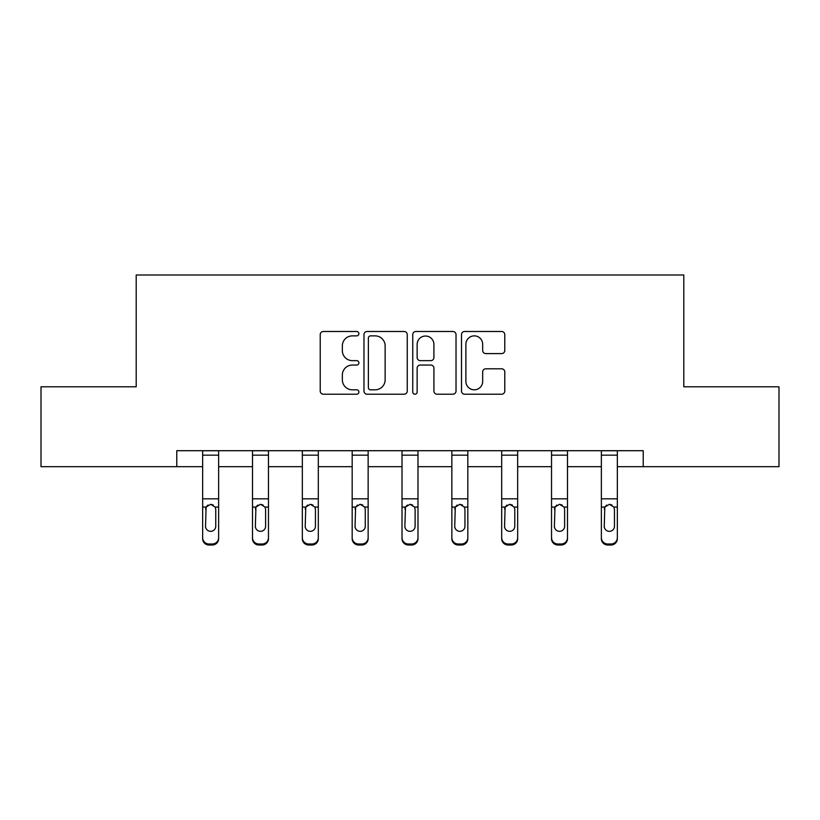 <?xml version="1.0" encoding="UTF-8"?>
<svg xmlns="http://www.w3.org/2000/svg" width="820" height="820" viewBox="0 0 820 820"><rect width="100%" height="100%" fill="white"/><g stroke="black" fill="none" stroke-linecap="round" stroke-linejoin="round"><path stroke-width="1.23" d="M358.883 333.678A2.193 2.193 0 0 0 356.69 331.485L323.367 331.485A3.136 3.136 0 0 0 320.231 334.621L320.231 391.068A3.136 3.136 0 0 0 323.367 394.205L356.69 394.205A2.193 2.193 0 0 0 358.883 392.011A2.193 2.193 0 0 0 356.69 389.818L352.374 389.818A10.035 10.035 0 0 1 342.34 379.783L342.34 375.078A10.035 10.035 0 0 1 352.374 365.043L356.69 365.043A2.193 2.193 0 0 0 358.883 362.84A2.193 2.193 0 0 0 356.69 360.646L352.374 360.646A10.035 10.035 0 0 1 342.34 350.611L342.34 345.907A10.035 10.035 0 0 1 352.374 335.872L356.69 335.872A2.193 2.193 0 0 0 358.883 333.678M501.645 353.594A3.136 3.136 0 0 0 504.782 350.458L504.782 334.621A3.136 3.136 0 0 0 501.645 331.485L464.643 331.485A3.136 3.136 0 0 0 461.506 334.621L461.506 391.068A3.136 3.136 0 0 0 464.643 394.205L501.645 394.205A3.136 3.136 0 0 0 504.782 391.068L504.782 371.942A3.136 3.136 0 0 0 501.645 368.805L485.809 368.805A3.136 3.136 0 0 0 482.672 371.942L482.672 381.423A8.384 8.384 0 0 1 474.288 389.818A8.384 8.384 0 0 1 465.893 381.423L465.893 344.267A8.384 8.384 0 0 1 474.288 335.872A8.384 8.384 0 0 1 482.672 344.267L482.672 350.458A3.136 3.136 0 0 0 485.809 353.594L501.645 353.594M176.782 466.672L41 466.672L41 386.804L136.202 386.804L136.202 274.987L683.798 274.987L683.798 386.804L779 386.804L779 466.672L643.218 466.672L643.218 450.703L176.782 450.703L176.782 466.672L202.653 466.672M407.253 334.621A3.136 3.136 0 0 0 404.116 331.485L367.114 331.485A3.136 3.136 0 0 0 363.977 334.621L363.977 391.068A3.136 3.136 0 0 0 367.114 394.205L404.116 394.205A3.136 3.136 0 0 0 407.253 391.068L407.253 334.621M415.883 331.485L452.886 331.485A3.136 3.136 0 0 1 456.022 334.621L456.022 391.068A3.136 3.136 0 0 1 452.886 394.205L437.05 394.205A3.136 3.136 0 0 1 433.913 391.068L433.913 368.18A3.136 3.136 0 0 0 430.777 365.043L420.27 365.043A3.136 3.136 0 0 0 417.134 368.18L417.134 392.011A2.193 2.193 0 0 1 414.94 394.205A2.193 2.193 0 0 1 412.747 392.011L412.747 334.621A3.136 3.136 0 0 1 415.883 331.485M218.632 466.672L252.498 466.672M268.468 466.672L302.334 466.672M318.314 466.672L352.169 466.672M368.149 466.672L402.015 466.672M417.985 466.672L451.851 466.672M467.83 466.672L501.686 466.672M517.666 466.672L551.532 466.672M567.501 466.672L601.367 466.672M617.347 466.672L643.218 466.672M370.568 335.872A2.193 2.193 0 0 0 368.375 338.076L368.375 387.614A2.193 2.193 0 0 0 370.568 389.818L375.109 389.818A10.035 10.035 0 0 0 385.144 379.783L385.144 345.907A10.035 10.035 0 0 0 375.109 335.872L370.568 335.872M433.913 344.42A8.384 8.384 0 0 0 425.518 336.036A8.384 8.384 0 0 0 417.134 344.42L417.134 357.51A3.136 3.136 0 0 0 420.27 360.646L430.777 360.646A3.136 3.136 0 0 0 433.913 357.51L433.913 344.42M202.653 508.082L202.653 538.668A6.386 6.334 180 0 0 209.049 545.013L212.236 545.013L212.236 544.008A6.386 6.334 -0 0 0 218.632 537.674L218.632 538.668A6.386 6.334 180 0 1 212.236 545.013M215.752 526.266L215.752 509.435L215.752 526.266A5.115 5.074 180 0 1 210.648 531.329A5.115 5.074 180 0 0 215.752 526.266M205.533 527.26L205.533 526.266A5.115 5.074 180 0 0 210.648 531.329M207.972 505.048L206.097 507.078L205.533 509.035M213.313 505.048L210.648 504.3L215.188 507.078L215.752 509.435M218.632 450.703L218.632 537.674M209.049 544.008L209.049 545.013A6.386 6.334 180 0 1 202.653 538.668L202.653 537.674A6.386 6.334 -0 0 0 209.049 544.008L212.236 544.008M202.653 450.703L202.653 537.674M202.653 507.078L206.097 507.078L205.533 526.266M206.097 507.078L210.648 504.3M252.498 508.082L252.498 538.668A6.386 6.334 180 0 0 258.884 545.013L262.082 545.013L262.082 544.008A6.386 6.334 -0 0 0 268.468 537.674L268.468 538.668A6.386 6.334 180 0 1 262.082 545.013M265.598 526.266L265.598 509.435L265.598 526.266A5.115 5.074 180 0 1 260.483 531.329A5.115 5.074 180 0 0 265.598 526.266M255.368 527.26L255.368 526.266A5.115 5.074 180 0 0 260.483 531.329M257.818 505.048L255.932 507.078L255.368 509.035M263.148 505.048L260.483 504.3L265.024 507.078L265.598 509.435M302.334 508.082L302.334 538.668A6.386 6.334 180 0 0 308.72 545.013L311.918 545.013L311.918 544.008A6.386 6.334 -0 0 0 318.314 537.674L318.314 538.668A6.386 6.334 180 0 1 311.918 545.013M315.433 526.266L315.433 509.435L315.433 526.266A5.115 5.074 180 0 1 310.319 531.329A5.115 5.074 180 0 0 315.433 526.266M305.214 527.26L305.214 526.266A5.115 5.074 180 0 0 310.319 531.329M307.654 505.048L305.778 507.078L305.214 509.035M312.994 505.048L310.319 504.3L314.87 507.078L315.433 509.435M268.468 450.703L268.468 537.674M258.884 544.008L258.884 545.013A6.386 6.334 180 0 1 252.498 538.668L252.498 537.674A6.386 6.334 -0 0 0 258.884 544.008L262.082 544.008M252.498 450.703L252.498 537.674M252.498 507.078L255.932 507.078L255.368 526.266M255.932 507.078L260.483 504.3M318.314 450.703L318.314 537.674M308.72 544.008L308.72 545.013A6.386 6.334 180 0 1 302.334 538.668L302.334 537.674A6.386 6.334 -0 0 0 308.72 544.008L311.918 544.008M302.334 450.703L302.334 537.674M302.334 507.078L305.778 507.078L305.214 526.266M305.778 507.078L310.319 504.3M352.169 508.082L352.169 538.668A6.386 6.334 180 0 0 358.565 545.013L361.763 545.013L361.763 544.008A6.386 6.334 -0 0 0 368.149 537.674L368.149 538.668A6.386 6.334 180 0 1 361.763 545.013M365.269 526.266L365.269 509.435L365.269 526.266A5.115 5.074 180 0 1 360.164 531.329A5.115 5.074 180 0 0 365.269 526.266M355.05 527.26L355.05 526.266A5.115 5.074 180 0 0 360.164 531.329M357.489 505.048L355.613 507.078L355.05 509.035M362.829 505.048L360.164 504.3L364.705 507.078L365.269 509.435M402.015 508.082L402.015 538.668A6.386 6.334 180 0 0 408.401 545.013L411.599 545.013L411.599 544.008A6.386 6.334 -0 0 0 417.985 537.674L417.985 538.668A6.386 6.334 180 0 1 411.599 545.013M415.115 526.266L415.115 509.435L415.115 526.266A5.115 5.074 180 0 1 410 531.329A5.115 5.074 180 0 0 415.115 526.266M404.885 527.26L404.885 526.266A5.115 5.074 180 0 0 410 531.329M407.335 505.048L405.459 507.078L404.885 509.035M412.665 505.048L410 504.3L414.541 507.078L415.115 509.435M451.851 508.082L451.851 538.668A6.386 6.334 180 0 0 458.236 545.013L461.434 545.013L461.434 544.008A6.386 6.334 -0 0 0 467.83 537.674L467.83 538.668A6.386 6.334 180 0 1 461.434 545.013M464.95 526.266L464.95 509.435L464.95 526.266A5.115 5.074 180 0 1 459.835 531.329A5.115 5.074 180 0 0 464.95 526.266M454.731 527.26L454.731 526.266A5.115 5.074 180 0 0 459.835 531.329M457.17 505.048L455.295 507.078L454.731 509.035M462.511 505.048L459.835 504.3L464.386 507.078L464.95 509.435M368.149 450.703L368.149 537.674M358.565 544.008L358.565 545.013A6.386 6.334 180 0 1 352.169 538.668L352.169 537.674A6.386 6.334 -0 0 0 358.565 544.008L361.763 544.008M352.169 450.703L352.169 537.674M352.169 507.078L355.613 507.078L355.05 526.266M355.613 507.078L360.164 504.3M417.985 450.703L417.985 537.674M408.401 544.008L408.401 545.013A6.386 6.334 180 0 1 402.015 538.668L402.015 537.674A6.386 6.334 -0 0 0 408.401 544.008L411.599 544.008M402.015 450.703L402.015 537.674M402.015 507.078L405.459 507.078L404.885 526.266M405.459 507.078L410 504.3M467.83 450.703L467.83 537.674M458.236 544.008L458.236 545.013A6.386 6.334 180 0 1 451.851 538.668L451.851 537.674A6.386 6.334 -0 0 0 458.236 544.008L461.434 544.008M451.851 450.703L451.851 537.674M451.851 507.078L455.295 507.078L454.731 526.266M455.295 507.078L459.835 504.3M501.686 508.082L501.686 538.668A6.386 6.334 180 0 0 508.082 545.013L511.28 545.013L511.28 544.008A6.386 6.334 -0 0 0 517.666 537.674L517.666 538.668A6.386 6.334 180 0 1 511.28 545.013M514.786 526.266L514.786 509.435L514.786 526.266A5.115 5.074 180 0 1 509.681 531.329A5.115 5.074 180 0 0 514.786 526.266M504.566 527.26L504.566 526.266A5.115 5.074 180 0 0 509.681 531.329M507.006 505.048L505.13 507.078L504.566 509.035M512.346 505.048L509.681 504.3L514.222 507.078L514.786 509.435M517.666 450.703L517.666 537.674M508.082 544.008L508.082 545.013A6.386 6.334 180 0 1 501.686 538.668L501.686 537.674A6.386 6.334 -0 0 0 508.082 544.008L511.28 544.008M501.686 450.703L501.686 537.674M501.686 507.078L505.13 507.078L504.566 526.266M505.13 507.078L509.681 504.3M551.532 508.082L551.532 538.668A6.386 6.334 180 0 0 557.918 545.013L561.116 545.013L561.116 544.008A6.386 6.334 -0 0 0 567.501 537.674L567.501 538.668A6.386 6.334 180 0 1 561.116 545.013M564.631 526.266L564.631 509.435L564.631 526.266A5.115 5.074 180 0 1 559.517 531.329A5.115 5.074 180 0 0 564.631 526.266M554.402 527.26L554.402 526.266A5.115 5.074 180 0 0 559.517 531.329M556.852 505.048L554.976 507.078L554.402 509.035M562.182 505.048L559.517 504.3L564.068 507.078L564.631 509.435M567.501 450.703L567.501 537.674M557.918 544.008L557.918 545.013A6.386 6.334 180 0 1 551.532 538.668L551.532 537.674A6.386 6.334 -0 0 0 557.918 544.008L561.116 544.008M551.532 450.703L551.532 537.674M551.532 507.078L554.976 507.078L554.402 526.266M554.976 507.078L559.517 504.3M601.367 508.082L601.367 538.668A6.386 6.334 180 0 0 607.764 545.013L610.951 545.013L610.951 544.008A6.386 6.334 -0 0 0 617.347 537.674L617.347 538.668A6.386 6.334 180 0 1 610.951 545.013M614.467 526.266L614.467 509.435L614.467 526.266A5.115 5.074 180 0 1 609.352 531.329A5.115 5.074 180 0 0 614.467 526.266M604.248 527.26L604.248 526.266A5.115 5.074 180 0 0 609.352 531.329M606.687 505.048L604.811 507.078L604.248 509.035M612.027 505.048L609.352 504.3L613.903 507.078L614.467 509.435M617.347 450.703L617.347 537.674M607.764 544.008L607.764 545.013A6.386 6.334 180 0 1 601.367 538.668L601.367 537.674A6.386 6.334 -0 0 0 607.764 544.008L610.951 544.008M601.367 450.703L601.367 537.674M601.367 507.078L604.811 507.078L604.248 526.266M604.811 507.078L609.352 504.3M202.653 450.764L218.632 450.764M215.188 507.078L218.632 507.078M202.653 498.816L218.632 498.816M202.653 455.151L218.632 455.151M252.498 450.764L268.468 450.764M265.024 507.078L268.468 507.078M252.498 498.816L268.468 498.816M252.498 455.151L268.468 455.151M302.334 450.764L318.314 450.764M314.87 507.078L318.314 507.078M302.334 498.816L318.314 498.816M302.334 455.151L318.314 455.151M352.169 450.764L368.149 450.764M364.705 507.078L368.149 507.078M352.169 498.816L368.149 498.816M352.169 455.151L368.149 455.151M402.015 450.764L417.985 450.764M414.541 507.078L417.985 507.078M402.015 498.816L417.985 498.816M402.015 455.151L417.985 455.151M451.851 450.764L467.83 450.764M464.386 507.078L467.83 507.078M451.851 498.816L467.83 498.816M451.851 455.151L467.83 455.151M501.686 450.764L517.666 450.764M514.222 507.078L517.666 507.078M501.686 498.816L517.666 498.816M501.686 455.151L517.666 455.151M551.532 450.764L567.501 450.764M564.068 507.078L567.501 507.078M551.532 498.816L567.501 498.816M551.532 455.151L567.501 455.151M601.367 450.764L617.347 450.764M613.903 507.078L617.347 507.078M601.367 498.816L617.347 498.816M601.367 455.151L617.347 455.151"/></g></svg>
